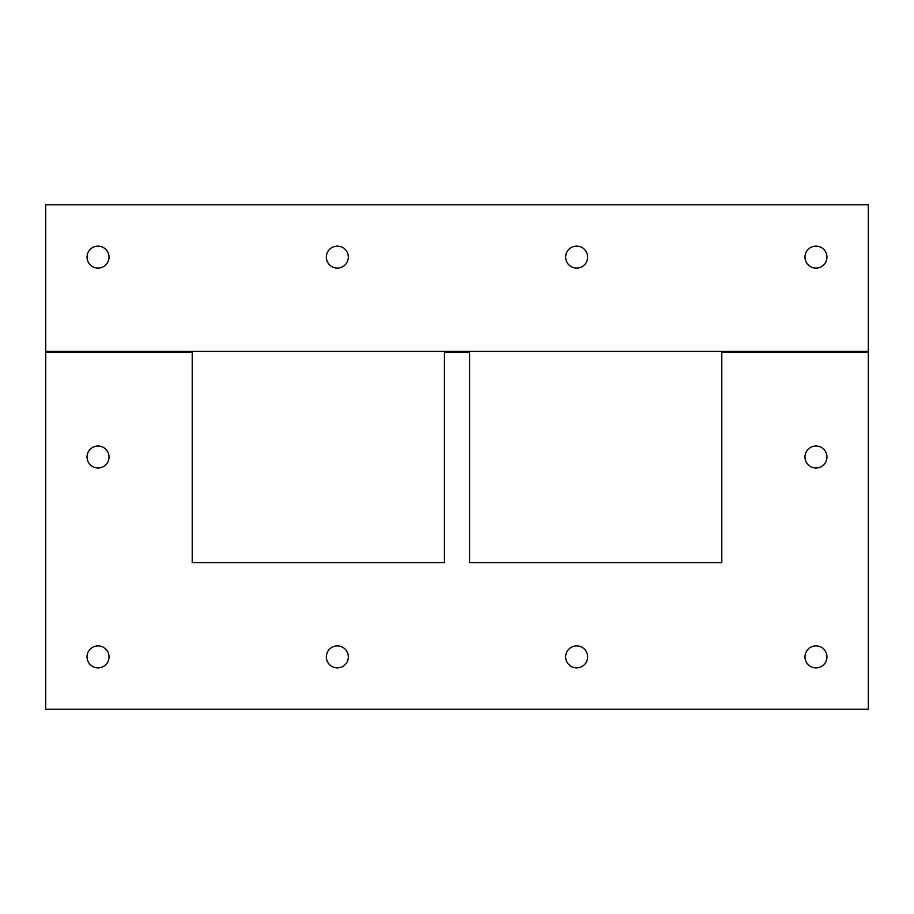 <?xml version="1.0" encoding="UTF-8"?>
<svg xmlns="http://www.w3.org/2000/svg" width="914" height="914" viewBox="0 0 914 914"><rect width="100%" height="100%" fill="white"/><g stroke="black" fill="none" stroke-linecap="round" stroke-linejoin="round"><path stroke-width="1.37" d="M192.214 562.704L192.214 352.347L45.7 352.347L45.7 709.218L868.3 709.218L868.3 352.347L721.786 352.347L721.786 562.704L469.556 562.704L469.556 352.347L444.444 352.347L444.444 562.704L192.214 562.704M87.036 656.892A10.991 10.991 0 0 1 103.522 647.375A10.991 10.991 0 0 1 103.522 666.409A10.991 10.991 0 0 1 87.036 656.892M87.036 457A10.991 10.991 0 0 1 103.522 447.483A10.991 10.991 0 0 1 103.522 466.517A10.991 10.991 0 0 1 87.036 457M326.355 656.892A10.991 10.991 0 0 1 342.841 647.375A10.991 10.991 0 0 1 342.841 666.409A10.991 10.991 0 0 1 326.355 656.892M565.663 656.892A10.991 10.991 0 0 1 582.149 647.375A10.991 10.991 0 0 1 582.149 666.409A10.991 10.991 0 0 1 565.663 656.892M804.983 656.892A10.991 10.991 0 0 1 821.469 647.375A10.991 10.991 0 0 1 821.469 666.409A10.991 10.991 0 0 1 804.983 656.892M804.983 457A10.991 10.991 0 0 1 821.469 447.483A10.991 10.991 0 0 1 821.469 466.517A10.991 10.991 0 0 1 804.983 457M868.3 351.296L868.3 204.782L45.7 204.782L45.7 351.296L868.3 351.296L868.3 352.347L721.786 352.347L721.786 351.296L868.3 351.296M87.036 257.108A10.991 10.991 0 0 1 103.522 247.591A10.991 10.991 0 0 1 103.522 266.625A10.991 10.991 0 0 1 87.036 257.108M804.983 257.108A10.991 10.991 0 0 1 821.469 247.591A10.991 10.991 0 0 1 821.469 266.625A10.991 10.991 0 0 1 804.983 257.108M565.663 257.108A10.991 10.991 0 0 1 582.149 247.591A10.991 10.991 0 0 1 582.149 266.625A10.991 10.991 0 0 1 565.663 257.108M326.355 257.108A10.991 10.991 0 0 1 342.841 247.591A10.991 10.991 0 0 1 342.841 266.625A10.991 10.991 0 0 1 326.355 257.108M45.7 352.347L45.7 351.296L192.214 351.296L192.214 352.347L45.7 352.347M469.556 352.347L469.556 351.296L444.444 351.296L444.444 352.347L469.556 352.347"/></g></svg>
